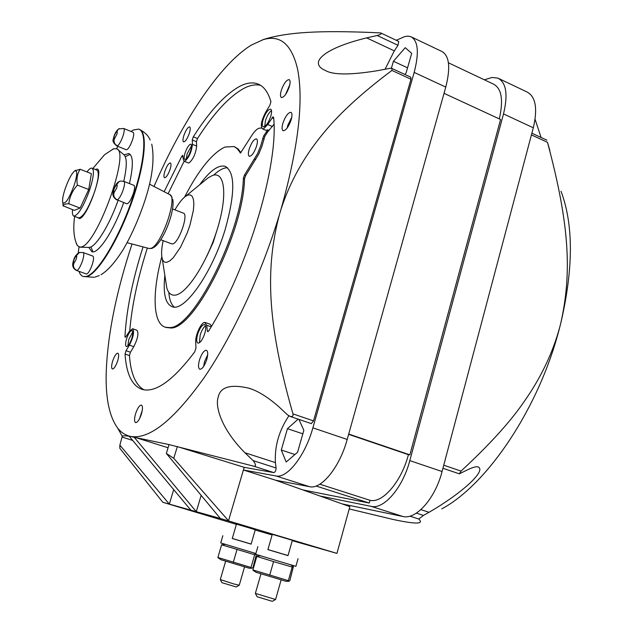 <?xml version="1.0" encoding="UTF-8"?>
<svg xmlns="http://www.w3.org/2000/svg" width="633" height="633" viewBox="0 0 633 633"><rect width="100%" height="100%" fill="white"/><g stroke="black" fill="none" stroke-linecap="round" stroke-linejoin="round"><path stroke-width="0.95" d="M302.78 489.895L369.268 503.037L370.012 500.315C382.561 503.528 401.409 481.673 408.42 454.676L409.86 454.85L500.576 119.487L444.026 93.336M448.425 62.802L493.431 84.102C501.645 88.398 503.599 100.006 499.302 118.901M320.013 496.027L371.167 506.36C383.804 509.7 402.778 487.798 409.804 460.618L503.512 113.932C508.157 94.523 506.289 82.591 497.91 78.128L492.07 77.463L484.387 79.821M342.2 503.915L402.928 516.496C416.023 519.994 435.251 498.472 442.071 471.53L533.31 127.787C537.805 108.52 535.7 96.58 526.996 91.967L498.828 78.563M349.234 508.94L393.259 519.495C407.351 522.534 416.008 523.602 419.228 522.716C420.937 522.288 420.787 521.054 418.777 519.013L423.469 515.42L416.379 513.141M560.988 191.213C573.53 224.414 573.498 268.25 560.885 322.719L559.73 327.269C539.443 407.47 487.616 484.364 441.779 508.877M559.73 327.269C552.53 353.61 540.4 378.771 523.349 402.738C509.771 422.417 489 445.205 461.046 471.094L459.344 473.84L465.935 470.596C472.716 467.194 476.918 466.046 478.532 467.146C485.907 471.348 461.386 493.582 429.047 512.287L423.469 515.42M549.863 150.551L547.474 142.314C570.119 226.527 571.623 273.796 560.885 322.719M541.08 137.48L535.083 119.273M244.172 467.336L228.521 520.769L173.774 458.324L177.327 446.589L244.172 467.336L273.875 472.622C275.244 472.099 275.98 470.556 276.091 468.001L253.137 460.61C256.104 464.622 256.286 466.474 253.683 466.165L273.875 472.622M288.846 415.865C278.979 430.741 274.5 446.32 275.41 462.604L276.091 468.001M392.049 68.514L410.746 77.171L410.959 79.228L313.533 420.89L311.27 423.596M381.003 33.074L398.75 41.462L398.015 45.307L394.312 50.862L385.236 68.902M396.226 40.275L404.938 36.524L408.063 36.128L410.825 36.682C418.176 40.662 419.291 52.571 414.172 72.407L312.876 427.853C305.217 455.752 287.058 478.801 275.885 475.937L243.396 469.987L275.6 480.225L349.867 506.637L336.93 553.392L220.339 518.467L166.344 453.426L173.774 458.324M298.934 419.418L303.84 430.337L297.557 452.279L286.187 462.011L281.281 450.031L287.445 428.676L298.143 419.149M407.557 67.834L393.425 61.259L405.231 47.673L411.695 53.37L406.054 73.072L404.843 74.441M393.425 61.259L391.4 68.285M236.386 524.385L162.816 502.278L119.835 448.322L119.866 445.149L122.272 436.279C122.826 435.71 125.128 435.694 129.195 436.216L169.035 444.58L166.344 453.426M201.159 495.362L196.301 511.701L220.339 518.467M255.186 530.035L272.111 534.932M292.24 540.669L336.93 553.392M162.816 502.278L196.301 511.701L134.022 437.055L168.069 447.76M232.256 538.541L236.457 524.148L249.687 528.041L255.265 529.758L251.103 544.166M272.285 534.315L292.351 540.289L287.991 555.663M411.632 37.062L441.62 51.336C449.343 55.49 450.728 67.415 445.774 87.093L347.201 439.452C339.763 467.099 321.311 489.736 309.6 486.706L275.6 480.225M119.866 445.149L169.32 504.105L173.695 489.625M132.044 243.998L129.567 251.61C114.818 298.103 107.009 339.383 106.138 375.456C105.822 399.51 109.628 417.005 117.572 427.94C121.14 432.561 125.532 435.385 130.746 436.43M190.85 510.166L129.195 436.216M129.164 436.311L130.746 436.438M154.017 186.49C182.043 121.734 219.809 64.242 251.538 44.967L263.296 39.626C280.229 34.538 291.647 44.31 297.542 68.942C303.872 100.916 298.293 147.916 280.815 209.958L279.351 214.856C261.334 274.303 232.691 335.854 204.38 377.3C174.835 418.801 150.773 438.59 132.186 436.651L134.022 437.055M164.137 191.712L181.718 156.375L182.755 155.322L183.348 159.674L184.171 161.265L184.931 161.193C189.053 157.459 191.562 151.841 192.456 144.356L192.258 139.98L193.31 136.807C209.658 111.139 225.213 94.27 239.978 86.207C246.53 82.876 252.361 82.076 257.465 83.801C263.518 85.922 268.004 91.864 270.932 101.62L269.935 105.173L265.71 112.168C261.318 120.634 260.226 126.189 262.442 128.847L263.637 128.744L267.719 124.527L273.029 116.812L273.606 117.35C278.86 164.667 248.168 267.909 208.874 330.663L207.798 331.676L207.323 331.004L206.698 325.243L204.673 322.434C201.183 322.347 195.225 335.245 195.708 341.804L195.961 348.047L194.703 351.908C175.064 377.885 158.788 390.593 145.875 390.031L142.718 389.564C132.281 386.288 126.394 374.443 125.049 354.045L126.03 350.714L129.409 345.143C133.436 336.993 134.497 331.526 132.598 328.741L129.282 331.518L125.943 336.693L125.192 337.334L124.954 336.566C126.434 310.059 132.463 280.174 143.042 246.894M197.718 334.074C199.862 327.926 202.101 324.761 204.443 324.587C206.026 325.473 206.121 328.48 204.72 333.623C202.568 339.802 200.321 342.967 197.994 343.133C196.404 342.231 196.309 339.209 197.718 334.074M263.114 119.605C265.528 112.903 268.028 109.406 270.6 109.129C271.858 109.841 271.913 112.239 270.758 116.33C268.329 123.063 265.828 126.568 263.273 126.829C262.007 126.109 261.951 123.696 263.114 119.605M126.608 338.718C128.444 333.488 130.224 330.774 131.957 330.568C133.128 331.281 133.072 333.892 131.791 338.378C129.947 343.632 128.159 346.354 126.434 346.552C125.255 345.816 125.31 343.205 126.608 338.718M185.026 153.059C187.052 147.434 189.014 144.474 190.913 144.182C191.878 144.767 191.823 146.911 190.739 150.614C188.705 156.264 186.743 159.231 184.86 159.508C183.887 158.915 183.942 156.762 185.026 153.059M112.658 361.111C114.438 356.015 116.163 353.372 117.817 353.167C118.98 353.887 118.909 356.514 117.611 361.039C115.815 366.151 114.09 368.802 112.445 368.999C111.273 368.264 111.345 365.637 112.658 361.111M199.522 359.797C201.674 353.578 203.953 350.397 206.342 350.239C208.035 351.173 208.162 354.322 206.706 359.686C204.546 365.929 202.267 369.126 199.886 369.276C198.184 368.319 198.066 365.162 199.522 359.797M281.289 90.424C283.798 83.501 286.409 79.893 289.107 79.6C290.365 80.312 290.428 82.678 289.297 86.705C286.773 93.668 284.17 97.284 281.479 97.553C280.213 96.841 280.15 94.459 281.289 90.424M183.815 135.684C185.825 130.121 187.748 127.178 189.599 126.877C190.525 127.431 190.462 129.504 189.402 133.088C187.384 138.682 185.453 141.626 183.61 141.919C182.684 141.349 182.755 139.268 183.815 135.684M135.644 413.547C137.535 408.071 139.442 405.239 141.365 405.073C142.821 405.935 142.829 408.95 141.388 414.132C139.489 419.639 137.583 422.472 135.668 422.63C134.204 421.752 134.196 418.722 135.644 413.547M282.904 123.206C285.428 116.195 288.086 112.563 290.887 112.302C292.248 113.062 292.343 115.578 291.164 119.835C288.616 126.885 285.958 130.525 283.188 130.762C281.804 129.994 281.717 127.478 282.904 123.206M164.817 171.424C166.748 166.036 168.592 163.203 170.348 162.918C171.274 163.488 171.203 165.601 170.119 169.256C168.18 174.661 166.329 177.501 164.58 177.778C163.654 177.2 163.733 175.08 164.817 171.424M280.815 209.958C289.7 182.209 304.006 156.501 323.748 132.819C339.66 113.323 362.392 92.529 391.938 70.437L391.938 68.467L390.79 68.182L376.485 70.849C350.096 75.066 333.093 74.963 325.457 70.54C321.319 68.712 319.024 66.631 318.581 64.313C316.627 58.719 327.134 47.562 366.618 37.877L377.213 35.503C380.829 34.38 382.063 33.557 380.939 33.043L380.022 32.876C316.603 29.893 287.35 32.639 265.749 38.787L262.307 39.926M313.533 420.89L292.944 413.879C266.588 321.714 265.528 267.632 279.351 214.856M292.944 413.879C293.411 415.928 292.533 416.791 290.31 416.474L287.414 414.797L278.9 406.797C267.656 396.907 257.496 390.664 248.429 388.069C230.088 383.962 219.983 387.119 218.124 397.54C215.204 405.421 220.284 428.035 244.924 452.745L275.41 462.604M169.035 444.58L253.683 466.165M253.137 460.61L244.924 452.745M260.661 85.384C255.819 84.197 250.391 85.107 244.37 88.122C229.51 96.121 213.883 112.927 197.496 138.54L196.436 141.705L196.657 146.081C195.779 153.566 193.271 159.176 189.132 162.895L188.262 162.926M161.811 256.594C151.975 293.119 152.782 324.025 165.577 327.261L169.09 327.554C192.559 330.189 242.194 232.572 243.365 178.237L244.449 175.112L257.56 153.637L260.693 145.938L263.66 135.858L267.87 129.892L265.836 130.295M273.97 124.266L267.379 132.321L264.839 136.356L261.88 146.437L258.747 154.128L245.628 175.586L244.544 178.72C243.42 233.047 193.769 330.616 170.253 327.965L165.514 327.245M261.579 127.961L258.755 128.277C256.452 129.314 253.952 131.988 251.246 136.285L240.516 153.012L237.177 148.644L234.044 146.547L224.905 147.054C212.047 153.313 198.604 169.992 184.583 197.077M199.648 184.789C209.713 170.886 218.171 164.722 225.024 166.305C235.231 171.899 235.334 192.788 225.324 228.98C212.435 272.538 184.654 312.014 172.311 306.768C165.395 304.062 162.91 293.593 164.857 275.379M172.548 208.93L183.301 213.123C188.982 213.867 178.878 243.104 172.651 243.895L171.551 243.824M249.212 149C251.538 142.504 253.944 139.125 256.412 138.872C257.671 139.584 257.718 142.014 256.555 146.152C254.213 152.68 251.807 156.058 249.355 156.304C248.089 155.583 248.041 153.146 249.212 149M234.645 146.824L238.127 148.937L240.936 152.711M205.377 322.545L210.156 324.262L211.549 326.209M132.716 328.78L136.965 330.268C138.896 333.053 137.844 338.52 133.808 346.662L130.43 352.225L129.456 355.548C130.707 373.517 135.557 384.943 144 389.833M184.124 161.249L168.085 193.753M147.339 248.025C137.717 278.204 131.854 305.81 129.733 330.853M227.595 167.792C223.584 167.666 218.939 170.119 213.661 175.159M168.805 292.288C169.367 299.544 171.179 304.457 174.241 307.045M217.76 227.682L213.226 242.233L206.872 256.072M205.472 325.853C203.422 327.443 201.658 330.473 200.194 334.952L199.45 342.754M271.494 110.498C269.12 112.342 267.11 115.72 265.464 120.61L264.736 126.481M132.748 331.945L128.784 339.47L127.826 345.927M191.593 145.63L187.115 153.914L186.268 158.915M117.904 360.019L116.67 363.595M207.679 354.804L204.586 361.554L203.612 366.467M289.819 84.68L285.515 94.586M142.267 410.421L139.482 418.809M291.805 117.121L287.786 125.302L287.137 128.064M122.359 437.166L132.574 440.394M369.268 503.037L316.104 486.025M319.823 484.198L370.012 500.315M408.42 454.676L348.625 434.349M409.86 454.85L348.712 434.056M251.111 544.127L232.271 538.501M232.287 538.438L251.135 544.063M255.882 553.527L220.735 542.932L222.848 535.724M225.134 544.38L221.59 544.799L254.672 554.73L255.692 554.184M249.046 568.165L251.752 568.236L252.971 567.603L256.365 554.611M251.752 568.236L251 567.469L217.879 557.475L218.749 558.282M248.959 568.165L221.178 559.801M217.879 557.475L221.59 544.799M233.284 562.349L237.003 549.555M251 567.469L254.672 554.73M244.496 567.041L239.25 585.24L233.514 583.863L220.292 579.567L225.593 561.392M239.227 585.248L236.172 586.957L221.954 582.684M288.007 555.616L267.909 549.618M267.925 549.539L288.031 555.545M298.064 558.654L295.896 566.345L255.653 554.318M273.567 561.598L292.193 567.041L293.403 566.551L289.867 580.58L288.83 581.355L288.347 580.643L252.899 569.937L256.792 556.415L273.567 561.598L269.674 575.262M285.934 581.284L256.207 572.327M252.899 569.937L253.643 570.729M288.347 580.643L292.193 567.041M260.305 555.877L257.987 555.829L256.792 556.415M281.068 580.097L275.584 599.506L255.368 593.39M275.561 599.514L272.317 601.334L257.148 596.753M294.946 454.518L281.281 450.031M302.835 433.834L287.445 428.676M117.627 149.435L123.633 154.499C127.106 157.126 127.146 166.075 123.759 181.347M118.078 200.416C109.707 224.319 96.667 245.754 89.957 247.266L88.612 247.44M76.269 242.882L77.297 245.549L79.948 247.155L81.198 246.957C96.699 245.113 130.208 152.703 116.86 148.787L113.616 148.763L112.508 149.333M92.157 168.236L96.77 170.048C99.294 171.662 98.677 178.601 94.926 190.85C88.802 207.806 83.429 216.842 78.793 217.958L78.555 217.871M72.51 209.673C72.162 213.55 72.637 215.695 73.919 216.122C78.5 214.983 83.857 205.923 89.989 188.943C93.755 176.678 94.404 169.739 91.92 168.141C90.709 167.864 89.047 169.13 86.943 171.931M80.162 169.28L91.366 173.656L88.731 189.496L80.106 208.051L74.346 210.37L63.213 205.82C63.292 204.491 65.159 203.802 68.815 203.763C69.622 196.8 72.486 190.588 77.408 185.129C76.3 179.004 77.218 173.719 80.162 169.28L74.892 170.783M62.849 203.106L63.197 206.152M65.025 189.188C62.944 195.66 62.192 200.115 62.778 202.552C65.27 204.625 69.124 198.715 74.33 184.82C77.44 174.463 77.535 169.858 74.607 171.021C71.474 173.846 68.277 179.899 65.025 189.188M77.408 185.129L88.731 189.496M68.815 203.763L80.106 208.051M204.847 180.532L208.138 177.833L212.308 175.555C224.77 170.578 227.856 194.98 217.443 228.711C207.213 262.402 186.79 293.926 175.27 295.12C171.187 295.627 168.37 293.229 166.819 287.928L165.719 280.886M163.164 240.643C161.455 248.579 161.138 254.577 162.238 258.644C163.1 261.5 164.659 262.711 166.914 262.268L169.873 260.828L173.252 257.726L180.555 247.171L187.305 232.715L190.011 224.952L193.366 210.433L193.848 204.443L193.492 199.727L192.329 196.507L190.438 194.924L187.914 195.043L185.651 196.246C182.272 198.715 178.704 203.256 174.937 209.863M78.927 271.312L80.13 273.994L81.736 275.774L83.303 276.518L85.938 276.502C96.556 274.548 117.263 241.379 130.952 202.821C144.743 164.263 147.663 131.324 138.627 129.108L133.278 130.034L131.031 131.458M117.96 146.413L116.504 148.605M78.998 246.997L78.215 253.081M83.24 252.575L92.885 256.112C93.961 256.8 93.771 259.554 92.315 264.372C90.147 270.457 88.185 273.67 86.42 274.01L86.317 273.978M123.965 181.426L133.856 185.311C134.964 185.983 134.813 188.674 133.405 193.366C131.047 199.941 128.863 203.422 126.861 203.81L126.75 203.763M123.759 128.491L133.128 132.321C134.077 132.914 133.903 135.327 132.613 139.577C130.303 145.954 128.214 149.356 126.339 149.784L126.252 149.744M124.108 154.856L128.776 153.542C133.294 155.583 133.508 165.593 129.433 183.57M123.696 202.584C113.885 230.61 98.265 254.3 91.92 251.736L88.802 247.448M130.129 154.365L125.302 156.683M90.899 246.894L92.948 251.839M371.167 506.36L402.928 516.496M442.071 471.53L409.804 460.618M503.512 113.932L533.31 127.787M409.891 516.164L418.777 519.013M420.89 509.644L429.047 512.287M461.046 471.094L443.749 465.208M531.427 134.892L547.474 142.314M275.885 475.937L309.6 486.706M347.201 439.452L312.876 427.853M414.172 72.407L445.774 87.093M377.213 35.503L398.015 45.307M394.312 50.862L366.618 37.877M391.938 70.437L410.959 79.228M196.657 146.081L192.456 144.356M192.258 139.98L196.436 141.705M197.496 138.54L193.31 136.807M269.057 130.398L267.87 129.892M272.483 126.56L267.719 124.527M266.192 131.822L267.379 132.321M240.097 152.854L240.5 153.02M243.365 178.237L244.544 178.72M245.628 175.586L244.449 175.112M254.513 159.168L255.7 159.658M262.624 138.5L263.803 138.999M264.839 136.356L263.66 135.858M272.063 117.809L273.701 118.513M208.336 331.368L207.323 331.004M206.698 325.243L211.169 326.85M129.456 355.548L125.049 354.045M130.43 352.225L126.03 350.714M129.409 345.143L133.808 346.662M125.825 336.867L124.954 336.566M183.064 156.921L181.718 156.375M77.337 217.412L79.623 218.599C88.644 216.304 105.861 163.385 95.662 169.517L95.559 169.573M149.459 184.14L169.462 194.458C178.688 196.214 160.727 247.281 150.432 248.453L148.905 248.437M139.102 129.298C148.154 131.522 145.25 164.469 131.458 203.019C117.77 241.569 97.055 274.73 86.428 276.676L83.137 276.471M76.553 270.457L76.973 270.481C78.721 269.547 80.565 266.327 82.504 260.804C83.975 255.969 84.181 253.216 83.145 252.535L79.394 252.52L76.284 255.74C73.95 258.802 73.088 261.461 73.689 263.716L76.134 259.403C76.854 256.998 76.902 255.779 76.284 255.74M76.973 270.481C74.093 269.104 73.001 266.849 73.689 263.716M79.837 252.385L79.394 252.52C76.371 254.213 74.441 256.84 73.586 260.4C71.766 265.377 72.787 268.74 76.648 270.489L86.42 274.01M126.861 203.81L117.35 199.893C119.336 198.635 121.33 195.146 123.332 189.441C124.756 184.733 124.93 182.051 123.854 181.386C121.109 180.935 119.518 181.03 119.083 181.647L116.63 184.599C114.059 188.033 113.18 190.762 113.972 192.804L116.622 188.151C117.342 185.691 117.342 184.504 116.63 184.599M117.35 199.893C114.399 198.398 113.275 196.04 113.972 192.804M119.7 181.37L119.083 181.647C116.591 182.7 114.581 186.324 113.038 192.535C112.389 195.47 113.655 197.939 116.836 199.941M116.773 145.938L117.437 145.875C119.313 144.474 121.196 141.088 123.087 135.715C124.392 131.458 124.582 129.037 123.672 128.459L118.593 128.974L116.749 131.442C114.328 134.861 113.489 137.424 114.241 139.141L116.741 134.615C117.429 132.321 117.429 131.26 116.749 131.442M117.437 145.875C114.644 144.427 113.584 142.18 114.241 139.141M119.226 128.618L118.593 128.974C115.886 131.237 114.146 134.607 113.354 139.086C112.263 140.827 113.434 143.121 116.868 145.97L126.339 149.784M478.532 467.146L478.01 466.972M459.344 473.84L442.934 468.27M546.896 140.17L531.87 133.223M117.572 427.94L122.272 436.279M263.296 39.626L265.749 38.787M311.333 423.619L290.033 416.395M250.795 388.884L248.429 388.069M184.171 161.265L188.365 162.966M257.465 83.801L259.467 84.68M262.442 128.847L265.995 130.358M165.577 327.261L166.732 327.672M225.965 166.693L225.024 166.305M221.447 559.968L218.258 557.974M253.88 552.965L255.716 554.104M221.977 582.732L220.324 579.599M272.293 534.315L267.894 549.666M255.653 554.334L257.86 546.651M291.022 565.063L293.111 566.369M285.823 581.276L288.83 581.355M256.531 572.533L253.216 570.46M260.907 574.044L255.36 593.43M257.18 596.808L255.4 593.469M113.616 148.763L104.54 154.729L92.845 168.505M74.631 216.391C72.969 228.814 73.855 238.53 77.297 245.549M88.747 247.448L79.948 247.155M78.793 217.958L73.919 216.122M62.778 202.552L63.213 205.82M74.607 171.021L75.406 170.332M162.238 258.644L166.819 287.928M185.651 196.246L208.138 177.833M160.766 239.733L171.749 243.903M172.714 199.229C175.27 210.575 163.702 241.07 153.954 247.384M151.698 248.437L153.083 247.891M172.081 197.267L169.889 194.687M151.54 248.476L149.174 248.508L127.098 242.692M151.738 144.134C155.061 160.513 151.849 182.019 142.093 208.661C136.593 223.734 130.39 237.217 123.475 249.093C115.285 262.181 107.784 270.71 100.987 274.675M94.942 277.096L99.302 275.537M150.179 139.98C149.617 139.213 148.541 134.418 139.917 129.638M83.303 276.518L94.072 277.294M128.776 153.542L129.29 153.748"/></g></svg>
